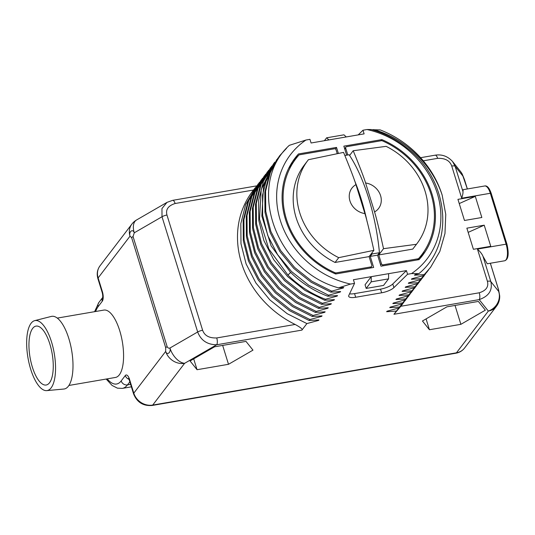 <?xml version="1.0" encoding="UTF-8"?>
<svg xmlns="http://www.w3.org/2000/svg" width="535" height="535" viewBox="0 0 535 535"><rect width="100%" height="100%" fill="white"/><g stroke="black" fill="none" stroke-linecap="round" stroke-linejoin="round"><path stroke-width="0.8" d="M255.115 187.919L252.614 191.196A93.826 82.143 37.4 0 0 295.146 324.451C300.77 327.534 303.024 329.42 301.907 330.108L306.889 323.581L287.161 313.684L269.847 299.894L255.904 282.988L246.1 263.915L240.984 243.746L240.824 223.617L245.625 204.651L256.298 186.414M350.545 284.065L354.538 283.376L348.82 295.387A10.553 3.217 162.8 0 0 348.7 296.33A10.553 3.217 162.8 0 0 355.688 297.266L381.656 292.799A10.553 3.217 162.8 0 0 393.907 287.629L407.57 274.254L411.562 273.572A85.914 75.214 37.4 0 0 437.249 193.296A85.914 75.214 37.4 0 0 366.97 129.53L362.984 130.219L364.114 133.87L311.082 142.992L309.952 139.341L305.96 140.03A85.914 75.214 37.4 0 0 280.273 220.3A85.914 75.214 37.4 0 0 350.545 284.065L338.481 287.85L343.724 287.476L343.336 287.984L331.653 291.154L330.884 292.17L340.628 291.528L340.24 292.036L328.557 295.206L327.788 296.223L337.531 295.581L337.144 296.089L325.461 299.259L324.691 300.275L334.435 299.633L334.047 300.142L322.371 303.312L321.595 304.328L331.339 303.686L330.951 304.194L319.275 307.371L318.499 308.381L328.243 307.745L327.855 308.247L316.178 311.423L315.403 312.433L325.146 311.798L324.765 312.306L313.082 315.476L312.306 316.493L322.05 315.851L321.669 316.359L309.986 319.529L309.21 320.545L318.96 319.903L318.572 320.411L317.201 320.037M318.572 320.411L306.889 323.581M371.765 129.704L380.164 129.905A93.826 82.143 37.4 0 1 442.157 195.094L445.762 214.401L444.973 233.494L439.83 251.437L430.568 267.36L424.262 274.589L414.511 275.224L414.899 274.722L418.905 273.652C455.459 243.799 448.892 179.499 407.041 147.994A88.114 77.14 37.4 0 0 371.183 129.544L366.97 129.53M362.984 130.219L358.216 134.88M305.96 140.03L289.315 145.333C245.451 185.163 275.411 270.71 338.481 287.85M331.653 291.154L311.925 281.256L294.611 267.46L280.668 250.554L270.87 231.481L265.748 211.312L265.594 191.189L270.396 172.223L279.885 155.491L286.533 148.289M130.012 236.176A15.829 13.856 -142.6 0 1 131.891 224.078L100.012 265.828A15.829 13.856 -142.6 0 0 98.132 277.926L130.012 236.176L131.637 237.667A5.276 1.612 162.8 0 1 133.054 236.537L134.272 232.805C132.78 228.351 128.587 231.755 130.012 236.176M253.51 190.025L175.119 203.507C168.224 205.694 165.502 209.533 166.96 215.023L202.625 330.255A5.276 1.612 162.8 0 0 197.676 331.988C200.892 340.4 207.226 344.66 216.668 344.774L184.602 363.325A15.829 13.856 -142.6 0 1 165.683 351.408L165.716 347.75A5.276 1.612 -17.2 0 1 167.134 346.627L133.054 236.537M68.901 385.461L115.473 377.449A34.18 12.82 -99.8 0 0 119.305 374.861A34.18 12.82 -99.8 0 0 121.171 336.007A34.18 12.82 -99.8 0 0 103.884 310.079L57.312 318.091M411.562 273.572L418.905 273.652M424.262 274.589L430.568 267.36M428.615 269.881L421.165 278.641L411.415 279.283L411.803 278.775L423.486 275.599M421.165 278.641L427.472 271.412M425.519 273.933L418.069 282.694L408.319 283.336L408.707 282.828L420.39 279.658M418.069 282.694L423.606 276.481M422.423 277.986L414.973 286.747L405.222 287.389L405.61 286.88L417.293 283.71M414.973 286.747L421.279 279.524M419.326 282.039L411.876 290.806L402.133 291.441L402.514 290.933L414.197 287.763M411.876 290.806L418.183 283.577M416.23 286.091L408.78 294.859L399.036 295.494L399.418 294.992L411.101 291.816M408.78 294.859L415.086 287.629M413.134 290.144L405.684 298.911L395.94 299.546L396.328 299.045L408.004 295.868M405.684 298.911L411.99 291.682M410.037 294.203L402.587 302.964L392.844 303.606L393.232 303.098L404.908 299.921M402.587 302.964L408.901 295.735M406.941 298.256L399.491 307.016L389.747 307.658L390.135 307.15L401.812 303.98M399.491 307.016L405.804 299.787M403.845 302.308L396.395 311.069L386.651 311.711L387.039 311.203L398.722 308.033M396.395 311.069L393.954 314.272L400.829 306.274A93.826 82.143 37.4 0 0 401.752 305.097L402.708 303.847M228.505 364.302L252.975 350.144L245.993 341.397L214.542 346.807L190.072 360.964L197.054 369.712L228.505 364.302L222.654 345.416M460.882 324.33L485.352 310.173L478.37 301.426L446.919 306.836L422.449 320.993L429.424 329.741L460.882 324.33L455.031 305.438M464.574 348.024C462.38 350.826 459.471 352.558 455.86 353.22A5.276 1.979 -99.8 0 0 456.449 352.819A15.829 13.856 -142.6 0 0 464.574 348.024L496.453 306.281A15.829 13.856 -142.6 0 1 488.335 311.076L479.186 299.613C488.903 296.209 492.775 290.191 490.809 281.564L498.72 291.475L499.683 295.801M400.829 306.274L479.246 292.785C486.141 290.599 488.863 286.76 487.405 281.27L477.447 249.096L506.097 244.167A1.311 0.401 162.8 0 1 506.966 244.288C509.133 254.051 508.344 259.555 504.592 260.792A12.138 4.554 -99.8 0 0 506.097 244.167L490.341 193.275A12.138 4.554 -99.8 0 0 484.723 185.979L463.156 189.684L462.969 191.624C463.136 192.854 462.715 195.048 461.698 198.204L451.741 166.037A5.276 1.612 -17.2 0 1 455.138 166.331L452.59 161.557L460.575 171.568A15.829 15.829 0 0 1 462.267 174.176L467.343 188.969M462.267 174.169L464.514 179.707A5.276 1.612 162.8 0 0 464.42 179.539M455.86 353.22L152.127 405.47A5.276 1.979 -99.8 0 0 152.722 405.069A15.829 13.856 -142.6 0 1 133.797 393.151L165.683 351.408C166.98 355.788 171.22 352.538 169.943 348.031A15.829 9.035 -120 0 0 184.602 363.325L152.722 405.069L456.449 352.819L488.335 311.076A15.829 14.973 -38.6 0 0 498.72 291.475L498.5 289.622A5.276 1.612 -17.2 0 1 498.587 289.789L490.368 263.24M477.447 249.096C480.249 251.704 482.095 254.092 482.978 256.265L487.238 263.782L504.592 260.792M464.48 220.48L481.841 217.498L475.301 196.372L457.94 199.354L464.48 220.48M484.215 225.181L466.861 228.164L473.401 249.29L490.755 246.301L484.215 225.181L468.165 232.377M451.741 166.037C449.815 160.627 445.113 158.066 437.63 158.347A5.276 1.979 -99.8 0 0 435.189 155.177C441.977 154.14 447.782 156.267 452.59 161.557L452.516 161.463M387.414 311.102L386.651 311.711M390.51 307.05L389.747 307.658M393.606 302.997L392.844 303.606M396.702 298.945L395.94 299.546M399.799 294.892L399.036 295.494M402.895 290.833L402.133 291.441M405.991 286.78L405.222 287.389M409.088 282.727L408.319 283.336M412.184 278.675L411.415 279.283M373.597 129.597C404.206 137.916 431.999 163.844 442.157 195.094M415.28 274.622L414.511 275.224M407.57 274.254L406.439 270.61L388.604 273.673L388.557 278.862L383.541 285.429L366.181 288.418L365.057 284.767L371.243 276.662L388.604 273.673M354.538 283.376L353.408 279.731L371.243 276.662L371.196 281.851L366.181 288.418M338.354 153.351L336.515 147.413L298.49 153.953A80.21 70.225 37.4 0 0 295.012 158.113A80.21 70.225 37.4 0 0 335.646 273.987L373.671 267.447L370.253 256.399L372.119 253.964A105.542 39.583 -99.8 0 0 372.006 252.794M346.64 155.183L343.844 146.155L381.876 139.608A80.21 70.225 37.4 0 1 422.51 255.483A80.21 70.225 37.4 0 1 419.032 259.642L381 266.183L377.583 255.141L370.253 256.399M346.272 136.933L343.965 134.827L326.611 137.816L324.411 140.698M328.918 139.923L326.611 137.816M349.562 293.829A10.553 3.217 162.8 0 0 354.558 293.615L380.525 289.147A10.553 3.217 162.8 0 0 392.777 283.978L406.439 270.61M371.196 281.851L388.557 278.862M343.336 287.984L341.965 287.609M279.109 156.508L269.62 173.233L264.818 192.199L264.979 212.328L270.095 232.498L279.899 251.57L293.835 268.476L311.156 282.266L330.884 292.17M340.24 292.036L338.869 291.662M328.557 295.206L308.835 285.309L291.515 271.519L277.578 254.613L267.774 235.534L262.658 215.371L262.498 195.242L267.299 176.276L277.973 158.039M276.789 159.544L263.548 186.407L261.842 216.066L271.118 245.846L290.258 272.048C301.098 282.774 313.604 290.833 327.788 296.223M337.144 296.089L335.779 295.715M325.461 299.259C311.283 293.869 298.777 285.81 287.937 275.09L268.797 248.889L259.515 219.109L261.227 189.45L273.693 163.596L274.876 162.092M273.693 163.596L263.427 181.345L258.626 200.311L258.786 220.44L263.902 240.603L273.706 259.676L287.649 276.582L304.963 290.378L324.691 300.275M334.047 300.142L332.683 299.767M322.371 303.312L302.643 293.414L285.322 279.624L271.385 262.718L261.582 243.646L256.466 223.476L256.305 203.347L261.107 184.381L271.78 166.144M270.596 167.649L260.331 185.398L255.529 204.363L255.69 224.493L260.806 244.662L270.61 263.728L284.553 280.641L301.867 294.431L321.595 304.328M330.951 304.194L329.587 303.82M319.275 307.371L299.546 297.467L282.233 283.677L268.289 266.771L258.485 247.698L253.369 227.529L253.209 207.399L258.01 188.44L268.684 170.204M267.5 171.708L257.235 189.45L252.433 208.416L252.594 228.545L257.709 248.708L267.513 267.788L281.457 284.694L298.771 298.483L318.499 308.381M327.855 308.247L326.49 307.879M316.178 311.423L296.45 301.526L279.13 287.73L265.193 270.824L255.389 251.751L250.273 231.588L250.112 211.452L254.914 192.493L265.587 174.256M264.404 175.761L254.138 193.503L249.337 212.469L249.497 232.598L254.62 252.767L264.417 271.84L278.361 288.746L295.674 302.536L315.403 312.433M324.765 312.306L323.394 311.932M313.082 315.476L293.354 305.579L276.04 291.782L262.096 274.883L252.293 255.804L247.177 235.641L247.016 215.511L251.818 196.546L262.491 178.309M261.307 179.813L251.042 197.555L246.24 216.521L246.401 236.651L251.524 256.82L261.321 275.893L275.264 292.799L292.578 306.588L312.306 316.493M321.669 316.359L320.298 315.984M309.986 319.529L290.258 309.631L272.944 295.835L259 278.929L249.196 259.856L244.08 239.693L243.92 219.564L248.721 200.598L259.395 182.361M258.211 183.866L247.946 201.615L243.144 220.574L243.305 240.71L248.427 260.873L258.224 279.945L272.168 296.851L289.482 310.648L309.21 320.545M377.583 255.141L379.449 252.701A105.542 39.583 -99.8 0 0 349.128 154.755L344.874 155.484M379.449 252.701L372.119 253.964M367.184 221.992A105.542 39.583 -99.8 0 0 354.411 180.188M336.515 147.413L335.338 148.964M298.49 153.953L293.842 160.039A80.21 70.225 37.4 0 0 292.785 161.229M295.026 159.831L293.842 160.039M288.552 168.599A79.16 69.296 -142.6 0 1 291.207 164.833L295.848 158.755A79.16 69.296 -142.6 0 1 298.831 155.15A1.371 1.204 37.4 0 1 299.486 154.796L334.402 148.79A1.371 1.204 37.4 0 1 336.047 149.82L337.204 153.572M369.096 256.599L335.064 262.458L338.722 257.663L373.885 250.333L369.096 256.599L371.832 265.434A1.371 1.204 37.4 0 1 370.969 266.898L336.047 272.903A1.371 1.204 37.4 0 1 335.251 272.803A79.16 69.296 -142.6 0 1 295.848 158.755M373.885 250.333C369.638 231.361 366.649 219.116 364.923 213.592L355.956 184.635C354.257 179.078 350.124 168.331 343.564 152.388L308.401 159.718A68.6 60.06 37.4 0 0 307.899 160.366A68.6 60.06 37.4 0 0 338.722 257.663M335.064 262.458A68.6 60.06 -142.6 0 1 304.241 165.161L307.899 160.366M364.923 213.592A16.766 14.679 -142.6 0 1 349.943 200.919A16.766 14.679 -142.6 0 1 355.956 184.635M381.876 139.608L380.987 140.772M420.089 258.452A80.21 70.225 37.4 0 0 424.322 251.082M417.146 259.963L418.036 258.8L383.113 264.812L382.224 265.975M378.74 254.941L412.779 249.089L416.437 244.294A68.6 60.06 37.4 0 0 416.939 243.646A68.6 60.06 37.4 0 0 386.116 146.349L353.207 150.73C359.767 166.673 363.9 177.419 365.599 182.977L374.567 211.934C376.292 217.457 379.282 229.702 383.528 248.675L378.74 254.941L381.475 263.775A1.371 1.204 37.4 0 0 383.113 264.812M347.797 154.983L345.684 148.162A1.371 1.204 37.4 0 1 346.553 146.697L381.475 140.692A1.371 1.204 37.4 0 1 382.271 140.799A79.16 69.296 -142.6 0 1 421.667 254.841A79.16 69.296 -142.6 0 1 418.691 258.452A1.371 1.204 37.4 0 1 418.036 258.8M353.207 150.73L349.596 155.464M416.939 243.646L413.281 248.434A68.6 60.06 -142.6 0 1 412.779 249.089M383.528 248.675L416.437 244.294M365.599 182.977A16.766 14.679 -142.6 0 1 380.579 195.649A16.766 14.679 -142.6 0 1 374.567 211.934M459.244 203.567L475.301 196.372M166.96 215.023A5.276 1.612 162.8 0 0 162.011 216.755L134.272 232.805A15.829 9.035 60 0 1 136.545 219.985L167.007 202.364L161.951 208.563L162.011 216.755L197.676 331.988L169.943 348.031C168.706 348.439 167.769 347.971 167.134 346.627M197.054 369.712L193.697 358.871M429.424 329.741L426.074 318.893M68.386 386.196A36.861 13.823 -99.8 0 0 70.272 343.771A36.861 13.823 -99.8 0 0 51.36 316.412L34.701 320.639A35.517 13.322 -99.8 0 0 31.104 323.247A35.517 13.322 80.2 0 0 29.044 363.125A35.517 13.322 80.2 0 0 46.739 390.624L63.852 389.039A36.861 13.823 80.2 0 0 68.386 386.196M46.739 390.624A35.517 13.322 80.2 0 0 51.106 387.882A35.517 13.322 -99.8 0 0 52.925 347.001A35.517 13.322 -99.8 0 0 34.701 320.639M32.688 328.37A29.893 11.208 -99.8 0 0 31.057 362.349A29.893 11.208 -99.8 0 0 46.171 385.019A29.893 11.208 -99.8 0 0 49.521 382.759A29.893 11.208 -99.8 0 0 51.153 348.78A29.893 11.208 -99.8 0 0 36.039 326.103A29.893 11.208 -99.8 0 0 32.688 328.37M202.625 330.255C204.544 335.666 209.252 338.234 216.735 337.946L295.146 324.451M152.127 405.47C143.199 406.172 137.02 402.313 133.576 393.887A5.276 1.612 -17.2 0 1 133.797 393.151L129.55 379.422A7.39 2.769 -99.8 0 0 125.304 375.537L121.184 380.927A40.847 15.321 80.2 0 1 107.207 378.874M95.618 311.504A40.847 15.321 80.2 0 1 98.179 306.602L102.292 301.212A7.39 2.769 -99.8 0 0 102.379 291.655L98.132 277.926A5.276 1.612 -17.2 0 0 97.912 278.655C96.547 273.913 97.25 269.633 100.012 265.828M165.716 347.75L131.637 237.667M216.735 337.946A5.276 1.979 80.2 0 1 216.668 344.774L301.907 330.108M393.954 314.272L479.186 299.613A5.276 1.979 80.2 0 0 479.246 292.785M102.646 297.594A5.276 4.621 37.4 0 0 102.292 301.212M102.921 297.179L102.62 297.694C102.767 298.075 102.954 294.899 102.158 292.384A5.276 1.612 -17.2 0 1 102.379 291.655M102.66 297.52L98.801 302.576A5.276 4.621 37.4 0 0 98.179 306.602M130.634 384.357L127.49 384.899A46.124 17.301 80.2 0 1 122.321 388.39L131.396 386.832M129.844 381.816L127.49 384.899A5.276 4.621 -142.6 0 1 121.184 380.927M129.022 379.288A5.276 4.621 -142.6 0 1 125.304 375.537M133.576 393.887L129.33 380.151A5.276 1.612 -17.2 0 1 129.55 379.422M460.575 171.568A15.829 14.973 141.4 0 1 463.049 176.242L455.138 166.331L462.969 191.624M490.334 263.247L498.5 289.622M482.978 256.265L490.809 281.564A5.276 1.612 -17.2 0 0 487.405 281.27M506.966 244.288L491.21 193.396A1.311 0.401 162.8 0 0 490.341 193.275L461.698 198.204M437.63 158.347L423.305 160.814M435.189 155.177L420.584 157.691M393.907 287.629L392.777 283.978M381.656 292.799L380.525 289.147M355.688 297.266L354.558 293.615M290.625 272.415L287.937 275.09M370.08 268.062L370.969 266.898M335.325 273.846L336.047 272.903M334.669 273.566L335.251 272.803M381.475 263.775L380.606 264.912M344.821 149.298L345.684 148.162M417.588 259.89L418.691 258.452M175.119 203.507A5.276 1.979 -99.8 0 0 172.678 200.337L167.007 202.364M102.158 292.384L97.912 278.655M98.801 302.576L94.588 311.684M106.177 379.054L112.103 385.454L117.386 388.142L122.321 388.39M129.33 380.151L128.581 378.439L129.423 379.034M464.514 179.707L467.376 188.962M499.677 295.715L498.587 289.789M423.6 276.481L424.375 275.465M279.109 156.501L279.885 155.491M370.521 267.988L371.671 266.483M344.634 148.703L345.851 147.112M421.667 254.841L417.848 259.843M496.453 306.281A15.829 15.829 0 0 0 499.677 295.688M484.723 185.979C487.131 185.444 489.298 187.912 491.21 193.396M136.545 219.985A15.829 15.829 0 0 0 131.891 224.078M256.686 185.879L172.678 200.337"/></g></svg>
